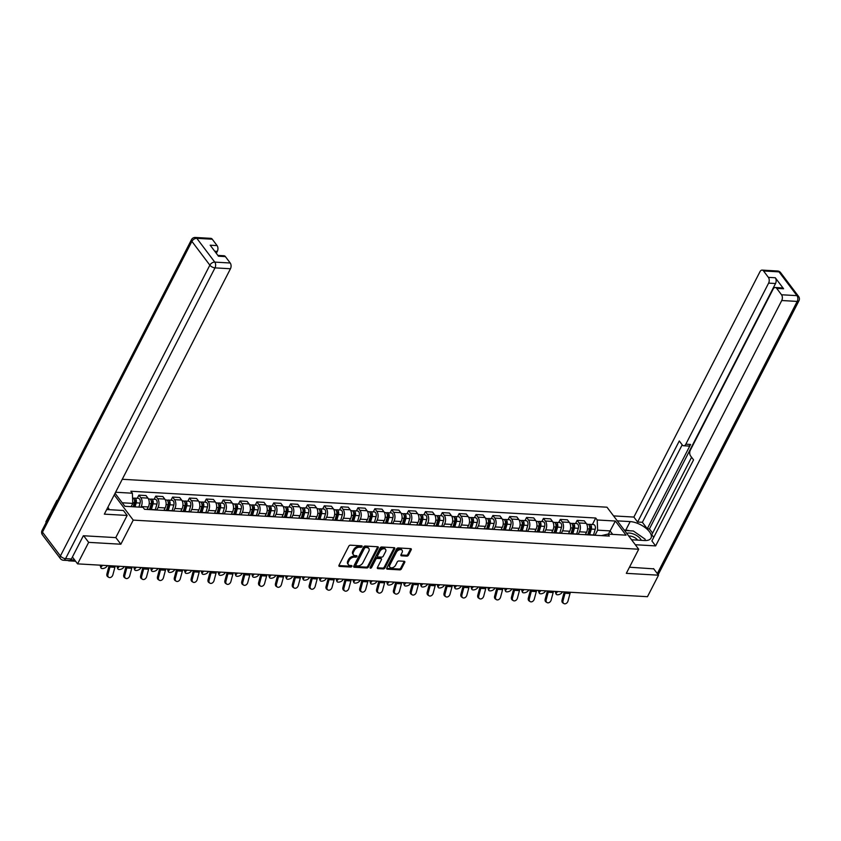 <?xml version="1.0" encoding="UTF-8"?>
<svg xmlns="http://www.w3.org/2000/svg" width="841" height="841" viewBox="0 0 841 841"><rect width="100%" height="100%" fill="white"/><g stroke="black" fill="none" stroke-linecap="round" stroke-linejoin="round"><path stroke-width="1.26" d="M362.04 546.618A0.946 0.599 143 0 0 361.672 545.83L350.403 545.178A1.346 0.862 143 0 0 348.805 546.177L338.986 565.278A1.346 0.862 143 0 0 339.501 566.403L350.771 567.055A0.946 0.599 143 0 0 351.538 565.562L350.077 565.478A4.31 2.754 143 0 1 348.384 564.679A4.31 2.754 143 0 1 348.426 561.893L349.246 560.295A4.31 2.754 143 0 1 354.387 557.099L355.838 557.184A0.946 0.599 143 0 0 356.605 555.701L355.144 555.617A4.31 2.754 143 0 1 353.451 554.818A4.31 2.754 143 0 1 353.493 552.022L354.313 550.435A4.31 2.754 143 0 1 359.454 547.228L360.915 547.312A0.946 0.599 143 0 0 362.04 546.618M406.855 556.132A1.346 0.862 143 0 0 408.463 555.134L411.217 549.772A1.346 0.862 143 0 0 410.702 548.658L398.182 547.933A1.346 0.862 143 0 0 396.584 548.931L386.765 568.032A1.346 0.862 143 0 0 387.28 569.157L399.801 569.872A1.346 0.862 143 0 0 401.399 568.873L404.731 562.408A1.346 0.862 143 0 0 404.216 561.283L398.855 560.968A1.346 0.862 143 0 0 397.246 561.977L395.606 565.184A3.595 2.302 143 0 1 392.726 567.633A3.595 2.302 143 0 1 389.888 567.191A3.595 2.302 143 0 1 389.93 564.858L396.384 552.285A3.595 2.302 143 0 1 399.265 549.835A3.595 2.302 143 0 1 402.103 550.277A3.595 2.302 143 0 1 402.061 552.611L400.989 554.703A1.346 0.862 143 0 0 401.504 555.827L406.855 556.132L406.224 555.291A1.346 0.862 143 0 0 407.832 554.293L410.587 548.942A1.346 0.862 143 0 0 410.692 548.658M83.669 535.77L88.652 542.361L120.852 544.222L133.235 520.116L638.708 549.236L626.324 573.341L658.524 575.191L647.465 596.7L77.593 563.869L72.421 557.015M88.652 542.361L77.593 563.869M378.229 547.88A1.346 0.862 143 0 0 377.714 546.755L365.204 546.03A1.346 0.862 143 0 0 363.596 547.039L353.777 566.13A1.346 0.862 143 0 0 354.292 567.255L366.813 567.98A1.346 0.862 143 0 0 368.421 566.971L378.229 547.88L377.598 547.039A1.346 0.862 143 0 0 377.704 546.755M381.698 546.986L394.208 547.701A1.346 0.862 143 0 1 394.723 548.826L384.905 567.927A1.346 0.862 143 0 1 383.307 568.926L377.945 568.621A1.346 0.862 143 0 1 377.43 567.496L381.415 559.749A1.346 0.862 143 0 0 380.899 558.624L377.346 558.424A1.346 0.862 143 0 0 375.738 559.423L371.596 567.486A0.946 0.599 143 0 1 370.114 567.402L380.09 547.985A1.346 0.862 143 0 1 381.698 546.986M57.514 500.374L56.925 500.342L45.866 521.851L46.234 522.324M638.708 549.236L606.992 507.207L122.26 479.286M658.524 575.191L653.541 568.59M68.089 560.505A2.744 1.682 -86.7 0 0 68.836 560.842A2.744 1.682 -86.7 0 0 69.677 560.537M147.417 509.478A6.308 3.869 93.3 0 1 148.384 509.331A6.308 3.869 93.3 0 1 149.33 509.583M147.017 509.446L148.3 506.955A6.308 3.869 -86.7 0 0 147.942 498.124L140.804 497.714A6.308 3.869 93.3 0 1 141.172 506.545L140.836 507.207M140.804 497.714L138.87 495.149L137.262 498.271M156.468 509.993A6.308 3.869 -86.7 0 0 155.522 509.741L148.384 509.331M147.942 498.124L146.008 495.559L138.87 495.149M164.268 510.445A6.308 3.869 93.3 0 1 165.246 510.298A6.308 3.869 93.3 0 1 166.192 510.55M154.124 499.249L155.732 496.116L157.666 498.681A6.308 3.869 93.3 0 1 158.024 507.522L156.752 510.014M173.32 510.971A6.308 3.869 -86.7 0 0 172.373 510.718L165.246 510.298M163.879 510.424L165.162 507.932A6.308 3.869 -86.7 0 0 164.794 499.091L162.86 496.526L155.732 496.116M181.13 511.412A6.308 3.869 93.3 0 1 182.098 511.275A6.308 3.869 93.3 0 1 183.044 511.528M170.975 500.216L172.584 497.094L174.518 499.649A6.308 3.869 93.3 0 1 174.886 508.49L173.603 510.981M190.182 511.938A6.308 3.869 -86.7 0 0 189.225 511.685L182.098 511.275M180.731 511.391L182.013 508.9A6.308 3.869 -86.7 0 0 181.656 500.059L179.722 497.504L172.584 497.094M197.982 512.39A6.308 3.869 93.3 0 1 198.96 512.243A6.308 3.869 93.3 0 1 199.906 512.495M187.837 501.183L189.446 498.061L191.38 500.626A6.308 3.869 93.3 0 1 191.737 509.467L190.455 511.948M207.033 512.905A6.308 3.869 -86.7 0 0 206.087 512.653L198.96 512.243M197.593 512.369L198.875 509.877A6.308 3.869 -86.7 0 0 198.508 501.036L196.573 498.471L189.446 498.061M214.844 513.357A6.308 3.869 93.3 0 1 215.811 513.22A6.308 3.869 93.3 0 1 216.757 513.473M204.689 502.161L206.297 499.028L208.232 501.593A6.308 3.869 93.3 0 1 208.6 510.434L207.317 512.926M223.885 513.883A6.308 3.869 -86.7 0 0 222.939 513.63L215.811 513.22M214.444 513.336L215.727 510.844A6.308 3.869 -86.7 0 0 215.359 502.003L213.425 499.438L206.297 499.028M231.696 514.324A6.308 3.869 93.3 0 1 232.663 514.187A6.308 3.869 93.3 0 1 233.619 514.44M221.551 503.128L223.149 500.006L225.094 502.561A6.308 3.869 93.3 0 1 225.451 511.402L224.169 513.893M240.747 514.85A6.308 3.869 -86.7 0 0 239.801 514.597L232.663 514.187M231.307 514.303L232.579 511.812A6.308 3.869 -86.7 0 0 232.221 502.981L230.287 500.416L223.149 500.006M248.558 515.302A6.308 3.869 93.3 0 1 249.525 515.155A6.308 3.869 93.3 0 1 250.471 515.407M238.402 504.106L240.011 500.973L241.945 503.538A6.308 3.869 93.3 0 1 242.313 512.379L241.031 514.871M257.598 515.817A6.308 3.869 -86.7 0 0 256.652 515.565L249.525 515.155M248.158 515.281L249.441 512.789A6.308 3.869 -86.7 0 0 249.073 503.948L247.138 501.383L240.011 500.973M265.409 516.269A6.308 3.869 93.3 0 1 266.376 516.132A6.308 3.869 93.3 0 1 267.322 516.385M255.254 505.073L256.862 501.94L258.797 504.505A6.308 3.869 93.3 0 1 259.165 513.346L257.882 515.838M274.46 516.795A6.308 3.869 -86.7 0 0 273.514 516.542L266.376 516.132M265.02 516.248L266.292 513.756A6.308 3.869 -86.7 0 0 265.935 504.915L264 502.35L256.862 501.94M282.271 517.247A6.308 3.869 93.3 0 1 283.238 517.099A6.308 3.869 93.3 0 1 284.184 517.352M272.116 506.04L273.724 502.918L275.659 505.483A6.308 3.869 93.3 0 1 276.016 514.314L274.744 516.805M291.312 517.762A6.308 3.869 -86.7 0 0 290.366 517.509L283.238 517.099M281.872 517.215L283.154 514.724A6.308 3.869 -86.7 0 0 282.786 505.893L280.852 503.328L273.724 502.918M299.123 518.214A6.308 3.869 93.3 0 1 300.09 518.067A6.308 3.869 93.3 0 1 301.036 518.319M288.968 507.018L290.576 503.885L292.51 506.45A6.308 3.869 93.3 0 1 292.878 515.291L291.596 517.783M308.174 518.729A6.308 3.869 -86.7 0 0 307.228 518.476L300.09 518.067M298.734 518.193L300.006 515.701A6.308 3.869 -86.7 0 0 299.648 506.86L297.714 504.295L290.576 503.885M315.974 519.181A6.308 3.869 93.3 0 1 316.952 519.044A6.308 3.869 93.3 0 1 317.898 519.296M305.83 507.985L307.438 504.852L309.372 507.417A6.308 3.869 93.3 0 1 309.73 516.258L308.458 518.75M325.025 519.706A6.308 3.869 -86.7 0 0 324.079 519.454L316.952 519.044M315.585 519.16L316.868 516.668A6.308 3.869 -86.7 0 0 316.5 507.827L314.566 505.273L307.438 504.852M332.836 520.159A6.308 3.869 93.3 0 1 333.803 520.011A6.308 3.869 93.3 0 1 334.75 520.264M322.681 508.952L324.29 505.83L326.224 508.395A6.308 3.869 93.3 0 1 326.592 517.226L325.309 519.717M341.888 520.674A6.308 3.869 -86.7 0 0 340.941 520.421L333.803 520.011M332.437 520.127L333.719 517.646A6.308 3.869 -86.7 0 0 333.362 508.805L331.428 506.24L324.29 505.83M349.688 521.126A6.308 3.869 93.3 0 1 350.665 520.989A6.308 3.869 93.3 0 1 351.612 521.241M339.543 509.93L341.152 506.797L343.086 509.362A6.308 3.869 93.3 0 1 343.443 518.203L342.171 520.695M358.739 521.651A6.308 3.869 -86.7 0 0 357.793 521.399L350.665 520.989M349.299 521.105L350.581 518.613A6.308 3.869 -86.7 0 0 350.213 509.772L348.279 507.207L341.152 506.797M366.55 522.093A6.308 3.869 93.3 0 1 367.517 521.956A6.308 3.869 93.3 0 1 368.463 522.208M356.395 510.897L358.003 507.775L359.937 510.329A6.308 3.869 93.3 0 1 360.305 519.17L359.023 521.662M375.601 522.618A6.308 3.869 -86.7 0 0 374.644 522.366L367.517 521.956M366.15 522.072L367.433 519.58A6.308 3.869 -86.7 0 0 367.075 510.75L365.131 508.185L358.003 507.775M383.401 523.07A6.308 3.869 93.3 0 1 384.379 522.923A6.308 3.869 93.3 0 1 385.325 523.176M373.257 511.875L374.865 508.742L376.8 511.307A6.308 3.869 93.3 0 1 377.157 520.148L375.874 522.639M392.453 523.586A6.308 3.869 -86.7 0 0 391.507 523.333L384.379 522.923M383.012 523.049L384.295 520.558A6.308 3.869 -86.7 0 0 383.927 511.717L381.993 509.152L374.865 508.742M400.263 524.038A6.308 3.869 93.3 0 1 401.231 523.901A6.308 3.869 93.3 0 1 402.177 524.153M390.108 512.842L391.717 509.709L393.651 512.274A6.308 3.869 93.3 0 1 394.019 521.115L392.736 523.607M409.304 524.563A6.308 3.869 -86.7 0 0 408.358 524.311L401.231 523.901M399.864 524.017L401.146 521.525A6.308 3.869 -86.7 0 0 400.779 512.684L398.844 510.119L391.717 509.709M417.115 525.005A6.308 3.869 93.3 0 1 418.082 524.868A6.308 3.869 93.3 0 1 419.039 525.12M406.97 513.809L408.568 510.687L410.513 513.252A6.308 3.869 93.3 0 1 410.871 522.082L409.588 524.574M426.166 525.53A6.308 3.869 -86.7 0 0 425.22 525.278L418.082 524.868M416.726 524.984L417.998 522.492A6.308 3.869 -86.7 0 0 417.641 513.662L415.706 511.097L408.568 510.687M433.977 525.982A6.308 3.869 93.3 0 1 434.944 525.835A6.308 3.869 93.3 0 1 435.89 526.088M423.822 514.787L425.43 511.654L427.365 514.219A6.308 3.869 93.3 0 1 427.733 523.06L426.45 525.551M443.018 526.498A6.308 3.869 -86.7 0 0 442.072 526.245L434.944 525.835M433.578 525.961L434.86 523.47A6.308 3.869 -86.7 0 0 434.492 514.629L432.558 512.064L425.43 511.654M450.829 526.95A6.308 3.869 93.3 0 1 451.796 526.813A6.308 3.869 93.3 0 1 452.742 527.065M440.673 515.754L442.282 512.621L444.216 515.186A6.308 3.869 93.3 0 1 444.584 524.027L443.302 526.519M459.88 527.475A6.308 3.869 -86.7 0 0 458.934 527.223L451.796 526.813M450.44 526.929L451.712 524.437A6.308 3.869 -86.7 0 0 451.354 515.596L449.42 513.042L442.282 512.621M467.68 527.927A6.308 3.869 93.3 0 1 468.658 527.78A6.308 3.869 93.3 0 1 469.604 528.032M457.536 516.721L459.144 513.599L461.078 516.164A6.308 3.869 93.3 0 1 461.436 524.994L460.164 527.486M476.731 528.442A6.308 3.869 -86.7 0 0 475.785 528.19L468.658 527.78M467.291 527.896L468.574 525.415A6.308 3.869 -86.7 0 0 468.206 516.574L466.271 514.009L459.144 513.599M484.542 528.894A6.308 3.869 93.3 0 1 485.509 528.758A6.308 3.869 93.3 0 1 486.455 529M474.387 517.699L475.995 514.566L477.93 517.131A6.308 3.869 93.3 0 1 478.298 525.972L477.015 528.463M493.593 529.42A6.308 3.869 -86.7 0 0 492.647 529.168L485.509 528.758M484.153 528.873L485.425 526.382A6.308 3.869 -86.7 0 0 485.068 517.541L483.133 514.976L475.995 514.566M501.394 529.862A6.308 3.869 93.3 0 1 502.371 529.725A6.308 3.869 93.3 0 1 503.317 529.977M491.249 518.666L492.858 515.544L494.792 518.098A6.308 3.869 93.3 0 1 495.149 526.939L493.877 529.431M510.445 530.387A6.308 3.869 -86.7 0 0 509.499 530.135L502.371 529.725M501.005 529.841L502.287 527.349A6.308 3.869 -86.7 0 0 501.919 518.519L499.985 515.954L492.858 515.544M518.256 530.839A6.308 3.869 93.3 0 1 519.223 530.692A6.308 3.869 93.3 0 1 520.169 530.944M508.101 519.643L509.709 516.511L511.643 519.076A6.308 3.869 93.3 0 1 512.011 527.917L510.729 530.398M527.307 531.354A6.308 3.869 -86.7 0 0 526.361 531.102L519.223 530.692M517.856 530.818L519.139 528.327A6.308 3.869 -86.7 0 0 518.781 519.486L516.847 516.921L509.709 516.511M535.107 531.806A6.308 3.869 93.3 0 1 536.085 531.67A6.308 3.869 93.3 0 1 537.031 531.922M524.963 520.611L526.571 517.478L528.505 520.043A6.308 3.869 93.3 0 1 528.863 528.884L527.58 531.375M544.159 532.332A6.308 3.869 -86.7 0 0 543.212 532.08L536.085 531.67M534.718 531.785L536.001 529.294A6.308 3.869 -86.7 0 0 535.633 520.453L533.699 517.888L526.571 517.478M551.969 532.774A6.308 3.869 93.3 0 1 552.936 532.637A6.308 3.869 93.3 0 1 553.883 532.889M541.814 521.578L543.423 518.455L545.357 521.021A6.308 3.869 93.3 0 1 545.725 529.851L544.442 532.342M561.021 533.299A6.308 3.869 -86.7 0 0 560.064 533.047L552.936 532.637M551.57 532.752L552.852 530.261A6.308 3.869 -86.7 0 0 552.495 521.431L550.55 518.865L543.423 518.455M568.821 533.751A6.308 3.869 93.3 0 1 569.788 533.604A6.308 3.869 93.3 0 1 570.745 533.856M558.676 522.555L560.285 519.423L562.219 521.988A6.308 3.869 93.3 0 1 562.576 530.829L561.294 533.32M577.872 534.266A6.308 3.869 -86.7 0 0 576.926 534.014L569.788 533.604M568.432 533.73L569.714 531.239A6.308 3.869 -86.7 0 0 569.346 522.398L567.412 519.833L560.285 519.423M585.683 534.718A6.308 3.869 93.3 0 1 586.65 534.582A6.308 3.869 93.3 0 1 587.596 534.834M575.528 523.523L577.136 520.39L579.071 522.955A6.308 3.869 93.3 0 1 579.438 531.796L578.156 534.287M594.724 535.244A6.308 3.869 -86.7 0 0 593.778 534.992L586.65 534.582M585.283 534.697L586.566 532.206A6.308 3.869 -86.7 0 0 586.198 523.365L584.264 520.81L577.136 520.39M131.112 506.639L132.783 503.391L122.229 502.781M612.69 534.392L610.051 530.892L597.625 530.177L597.205 519.99L615.36 521.031L626.019 535.16L607.864 534.109L609.357 536.085L144.515 509.31L143.023 507.333L124.867 506.282L115.059 493.299M115.606 492.248L132.363 493.215L132.783 503.391M597.205 519.99L595.712 518.014L130.87 491.239L132.363 493.215M133.235 520.116L114.229 494.929M120.852 544.222L115.806 537.536M608.379 534.14L615.36 521.031M601.431 535.633L607.864 534.109M597.625 530.177L595.008 535.254M592.39 524.49L595.712 518.014M361.378 545.809A0.946 0.599 143 0 1 360.274 546.471L358.823 546.387A4.31 2.754 143 0 0 353.683 549.593L354.313 550.435M353.451 554.818L352.821 553.977A4.31 2.754 143 0 1 352.863 551.181L353.683 549.593M348.384 564.679L347.754 563.838A4.31 2.754 143 0 1 347.796 561.052L348.605 559.454A4.31 2.754 143 0 1 353.746 556.258L355.207 556.343A0.946 0.599 143 0 0 356.311 555.68M339.501 566.403L338.881 565.572L350.14 566.214A0.946 0.599 143 0 0 351.244 565.551M354.292 567.255L353.672 566.424L366.182 567.139A1.346 0.862 143 0 0 367.78 566.14L377.598 547.039M365.604 547.586A0.946 0.599 143 0 0 364.479 548.29L355.869 565.047A0.946 0.599 143 0 0 356.227 565.835L357.761 565.93A4.31 2.754 143 0 0 362.902 562.724L368.789 551.265A4.31 2.754 143 0 0 368.831 548.479A4.31 2.754 143 0 0 367.139 547.68L364.973 546.745A0.946 0.599 143 0 0 363.848 547.449L364.479 548.29M355.859 565.657L355.217 564.816A0.946 0.599 143 0 1 355.228 564.206L363.848 547.449M368.831 548.479L368.2 547.638A4.31 2.754 143 0 0 366.508 546.839L367.139 547.68M364.973 546.745L366.508 546.839M377.945 568.621L377.325 567.791L382.666 568.085A1.346 0.862 143 0 0 384.274 567.086L394.093 547.985A1.346 0.862 143 0 0 394.198 547.701M381.425 558.876L380.794 558.035A1.346 0.862 143 0 0 380.258 557.783L376.705 557.583A1.346 0.862 143 0 0 375.107 558.582L370.965 566.645L371.596 567.486M370.156 567.307A0.946 0.599 143 0 0 370.965 566.645M385.546 551.717A3.595 2.302 143 0 0 385.577 549.383A3.595 2.302 143 0 0 382.75 548.931A3.595 2.302 143 0 0 379.869 551.381L377.588 555.817A1.346 0.862 143 0 0 378.103 556.942L381.656 557.141A1.346 0.862 143 0 0 383.265 556.143L385.546 551.717M385.577 549.383L384.947 548.542A3.595 2.302 143 0 0 382.108 548.09A3.595 2.302 143 0 0 379.238 550.55L379.869 551.381M377.577 556.689L376.947 555.848A1.346 0.862 143 0 1 376.957 554.976L379.238 550.55M401.504 555.827L400.873 554.997L406.224 555.291M402.103 550.277L401.462 549.436A3.595 2.302 143 0 0 398.634 548.994A3.595 2.302 143 0 0 395.754 551.444L396.384 552.285M389.888 567.191L389.257 566.35A3.595 2.302 143 0 1 389.288 564.017L395.754 551.444M387.28 569.157L386.66 568.327L399.16 569.031A1.346 0.862 143 0 0 400.768 568.032L404.09 561.567A1.346 0.862 143 0 0 404.206 561.283M100.888 565.215L101.435 566.603A3.154 1.493 158.6 0 0 100.983 567.896L100.415 566.435A3.154 1.493 -21.4 0 1 100.804 565.215M100.983 567.896A3.154 1.493 158.6 0 0 103.317 568.474A3.154 1.493 158.6 0 0 106.408 566.897L107.595 565.604M133.856 506.808L135.212 502.172A1.64 1.009 -86.7 0 0 134.402 499.89M135.023 506.871L136.2 502.855A3.427 2.103 -86.7 0 0 134.497 498.114A3.427 2.103 -86.7 0 0 133.561 498.408M138.912 507.091L140.09 503.076A3.427 2.103 -86.7 0 0 138.387 498.345L134.497 498.114M133.183 506.766L134.36 502.75A3.427 2.103 -86.7 0 0 132.657 498.009L132.563 498.009M101.435 566.603L102.623 565.32M107.921 574.498A3.154 2.365 122 0 0 108.741 577.315A3.154 2.365 122 0 0 112.894 574.792L114.891 567.307L109.919 567.013L107.921 574.498L106.923 573.877L108.92 566.392A10.281 6.308 93.3 0 1 109.12 565.688M108.741 577.315L107.743 576.695A3.154 2.365 -58 0 1 106.923 573.877M115.301 566.046A8.494 5.214 -86.7 0 0 114.891 567.307M110.329 565.762A8.494 5.214 -86.7 0 0 109.919 567.013M117.74 566.182L118.287 567.58A3.154 1.493 158.6 0 0 117.845 568.873L117.267 567.412A3.154 1.493 -21.4 0 1 117.656 566.182M117.845 568.873A3.154 1.493 158.6 0 0 120.179 569.441A3.154 1.493 158.6 0 0 123.259 567.864L124.447 566.571M150.224 509.436L152.063 503.139A1.64 1.009 -86.7 0 0 151.254 500.868M151.391 509.509L153.051 503.822A3.427 2.103 -86.7 0 0 151.359 499.091A3.427 2.103 -86.7 0 0 150.413 499.375M155.28 509.73L156.941 504.043A3.427 2.103 -86.7 0 0 155.249 499.312L151.359 499.091M149.561 509.394L151.212 503.717A3.427 2.103 -86.7 0 0 149.519 498.986L148.436 498.923M118.287 567.58L119.475 566.287M134.602 567.16L135.149 568.548A3.154 1.493 158.6 0 0 134.697 569.841L134.118 568.379A3.154 1.493 -21.4 0 1 134.518 567.149M134.697 569.841A3.154 1.493 158.6 0 0 137.03 570.408A3.154 1.493 158.6 0 0 140.121 568.831L141.309 567.549M167.086 510.413L168.925 504.106A1.64 1.009 -86.7 0 0 168.116 501.835M168.253 510.476L169.914 504.8A3.427 2.103 -86.7 0 0 168.211 500.059A3.427 2.103 -86.7 0 0 167.275 500.353M172.142 510.697L173.803 505.02A3.427 2.103 -86.7 0 0 172.1 500.279L168.211 500.059M166.413 510.371L168.074 504.684A3.427 2.103 -86.7 0 0 166.371 499.953L165.288 499.89M135.149 568.548L136.337 567.255M106.744 509.488A15.422 7.127 27.2 0 0 108.058 509.614L123.406 510.498L127.149 515.449L104.347 514.145L230.455 268.763L215.002 267.869L65.566 558.655L71.401 558.992L83.343 535.749L115.764 537.609L127.149 515.449M216.316 253.341L217.325 251.364L214.707 251.217M212.268 239.212L196.815 238.329A4.11 2.523 -86.7 0 0 195.385 237.456L210.839 238.35A4.11 2.523 93.3 0 1 212.268 239.212L217.083 245.604A4.11 2.523 93.3 0 1 217.325 251.364M217.872 255.401L223.969 255.748A4.11 2.523 93.3 0 1 225.399 256.61L230.224 263.002A4.11 2.523 93.3 0 1 230.455 268.763M217.083 245.604L210.176 245.204L218.481 256.211L225.399 256.61M71.401 558.992A4.11 2.523 93.3 0 1 69.256 560.569L63.422 560.232A4.11 2.523 -86.7 0 0 65.566 558.655A4.11 1.903 -152.8 0 1 60.426 555.943L209.861 265.167L191.906 241.378L42.471 532.153L60.426 555.943A4.11 2.628 -37 0 0 60.384 558.603A4.11 4.11 0 0 0 63.422 560.232M617.294 520.863L630.161 521.599A15.422 7.127 27.2 0 1 645.678 527.99A15.422 7.127 27.2 0 1 651.018 538.103A15.422 7.127 27.2 0 1 644.437 540.511L631.57 539.764M635.312 544.726L655.633 545.904L651.891 540.942L693.562 459.869L690.577 455.917A4.11 2.523 -86.7 0 1 690.345 450.156L773.121 289.094A4.11 2.523 -86.7 0 1 775.255 287.506L782.172 287.906A4.11 2.523 93.3 0 1 783.602 288.768L775.286 277.761A4.11 2.523 93.3 0 1 775.528 283.522L649.42 528.905L652.605 533.11M691.586 457.252L651.764 534.739L653.741 537.357M649.42 528.905L647.255 528.779L642.377 522.303L637.615 522.03L633.872 517.068L759.98 271.696A4.11 2.523 -86.7 0 1 762.125 270.108A4.11 2.523 -86.7 0 1 763.554 270.97L768.369 277.362L775.286 277.761M613.552 515.901L633.872 517.068M655.633 545.904L781.741 300.521A4.11 2.523 -86.7 0 0 781.51 294.76L776.685 288.368A4.11 2.523 -86.7 0 0 775.255 287.506M775.528 283.522L768.611 283.123L685.836 444.185A4.11 2.523 -86.7 0 1 683.691 445.772A4.11 2.523 -86.7 0 1 682.261 444.91L679.286 440.957L637.615 522.03M768.611 283.123A4.11 2.523 -86.7 0 0 768.369 277.362M653.741 568.852L629.467 567.212M685.836 444.185L690.587 444.458L647.255 528.779M690.587 444.458A4.11 2.523 93.3 0 1 688.453 446.045L683.691 445.772M682.198 444.815L642.377 522.303M624.232 530.051L625.778 530.135L630.161 521.599M641.084 536.369A15.422 7.127 27.2 0 0 638.582 534.624M629.741 530.787A15.422 7.127 27.2 0 0 625.778 530.135M107.732 507.565L108.762 508.29L108.773 509.657M641.326 540.332A8.904 4.121 27.2 0 0 640.495 538.923A8.904 4.121 27.2 0 0 626.755 533.394M637.657 540.122A6.097 2.817 27.2 0 0 637.615 540.069A6.097 2.817 27.2 0 0 628.805 536.116M624.558 530.482L633.368 530.997L645.131 539.186L645.152 540.532M124.783 575.475A3.154 2.365 122 0 0 125.593 578.293A3.154 2.365 122 0 0 129.756 575.759L131.743 568.274L126.781 567.99L124.783 575.475L123.774 574.845L125.772 567.36A10.281 6.308 93.3 0 1 125.982 566.666M125.593 578.293L124.594 577.662A3.154 2.365 -58 0 1 123.774 574.845M132.153 567.013A8.494 5.214 -86.7 0 0 131.743 568.274M127.191 566.729A8.494 5.214 -86.7 0 0 126.781 567.99M141.635 576.442A3.154 2.365 122 0 0 142.455 579.26A3.154 2.365 122 0 0 146.607 576.726L148.605 569.241L143.632 568.958L141.635 576.442L140.636 575.822L142.634 568.337A10.281 6.308 93.3 0 1 142.833 567.633M142.455 579.26L141.446 578.64A3.154 2.365 -58 0 1 140.636 575.822M149.015 567.99A8.494 5.214 -86.7 0 0 148.605 569.241M144.042 567.707A8.494 5.214 -86.7 0 0 143.632 568.958M151.454 568.127L152 569.525A3.154 1.493 158.6 0 0 151.548 570.818L150.981 569.357A3.154 1.493 -21.4 0 1 151.369 568.127M151.548 570.818A3.154 1.493 158.6 0 0 153.892 571.386A3.154 1.493 158.6 0 0 156.973 569.809L158.161 568.516M183.937 511.381L185.777 505.084A1.64 1.009 -86.7 0 0 184.967 502.813M185.104 511.444L186.765 505.767A3.427 2.103 -86.7 0 0 185.062 501.026A3.427 2.103 -86.7 0 0 184.126 501.32M188.994 511.675L190.655 505.988A3.427 2.103 -86.7 0 0 188.952 501.257L185.062 501.026M183.275 511.339L184.925 505.662A3.427 2.103 -86.7 0 0 183.233 500.921L182.15 500.858M152 569.525L153.188 568.232M168.316 569.105L168.862 570.492A3.154 1.493 158.6 0 0 168.41 571.785L167.832 570.324A3.154 1.493 -21.4 0 1 168.232 569.094M168.41 571.785A3.154 1.493 158.6 0 0 170.744 572.353A3.154 1.493 158.6 0 0 173.824 570.776L175.012 569.483M200.799 512.348L202.639 506.051A1.64 1.009 -86.7 0 0 201.829 503.78M201.966 512.421L203.617 506.734A3.427 2.103 -86.7 0 0 201.924 502.003A3.427 2.103 -86.7 0 0 200.988 502.287M205.856 512.642L207.506 506.965A3.427 2.103 -86.7 0 0 205.814 502.224L201.924 502.003M200.126 512.316L201.787 506.629A3.427 2.103 -86.7 0 0 200.084 501.898L199.002 501.835M168.862 570.492L170.05 569.199M185.167 570.072L185.714 571.46A3.154 1.493 158.6 0 0 185.262 572.753L184.694 571.291A3.154 1.493 -21.4 0 1 185.083 570.061M185.262 572.753A3.154 1.493 158.6 0 0 187.606 573.331A3.154 1.493 158.6 0 0 190.686 571.743L191.874 570.461M217.651 513.325L219.49 507.028A1.64 1.009 -86.7 0 0 218.681 504.747M218.818 513.388L220.479 507.712A3.427 2.103 -86.7 0 0 218.776 502.971A3.427 2.103 -86.7 0 0 217.84 503.265M222.707 513.609L224.368 507.932A3.427 2.103 -86.7 0 0 222.665 503.191L218.776 502.971M216.978 513.283L218.639 507.607A3.427 2.103 -86.7 0 0 216.946 502.865L215.853 502.802M185.714 571.46L186.902 570.166M158.497 577.42A3.154 2.365 122 0 0 159.306 580.237A3.154 2.365 122 0 0 163.459 577.704L165.456 570.219L160.484 569.935L158.497 577.42L157.488 576.789L159.485 569.304A10.281 6.308 93.3 0 1 159.695 568.6M159.306 580.237L158.308 579.607A3.154 2.365 -58 0 1 157.488 576.789M165.866 568.958A8.494 5.214 -86.7 0 0 165.456 570.219M160.894 568.674A8.494 5.214 -86.7 0 0 160.484 569.935M175.349 578.387A3.154 2.365 122 0 0 176.168 581.205A3.154 2.365 122 0 0 180.321 578.671L182.318 571.186L177.346 570.902L175.349 578.387L174.35 577.756L176.347 570.272A10.281 6.308 93.3 0 1 176.547 569.578M176.168 581.205L175.159 580.574A3.154 2.365 -58 0 1 174.35 577.756M182.728 569.925A8.494 5.214 -86.7 0 0 182.318 571.186M177.756 569.641A8.494 5.214 -86.7 0 0 177.346 570.902M192.211 579.354A3.154 2.365 122 0 0 193.02 582.172A3.154 2.365 122 0 0 197.172 579.649L199.17 572.164L194.197 571.869L192.211 579.354L191.201 578.734L193.199 571.249A10.281 6.308 93.3 0 1 193.409 570.545M193.02 582.172L192.021 581.552A3.154 2.365 -58 0 1 191.201 578.734M199.58 570.902A8.494 5.214 -86.7 0 0 199.17 572.164M194.607 570.618A8.494 5.214 -86.7 0 0 194.197 571.869M202.029 571.039L202.576 572.437A3.154 1.493 158.6 0 0 202.124 573.73L201.546 572.269A3.154 1.493 -21.4 0 1 201.945 571.039M202.124 573.73A3.154 1.493 158.6 0 0 204.458 574.298A3.154 1.493 158.6 0 0 207.538 572.721L208.726 571.428M234.513 514.293L236.353 507.996A1.64 1.009 -86.7 0 0 235.533 505.725M235.68 514.356L237.33 508.679A3.427 2.103 -86.7 0 0 235.638 503.938A3.427 2.103 -86.7 0 0 234.702 504.232M239.569 514.587L241.22 508.9A3.427 2.103 -86.7 0 0 239.527 504.169L235.638 503.938M233.84 514.25L235.501 508.574A3.427 2.103 -86.7 0 0 233.798 503.833L232.715 503.77M202.576 572.437L203.764 571.144M209.062 580.332A3.154 2.365 122 0 0 209.882 583.149A3.154 2.365 122 0 0 214.035 580.616L216.032 573.131L211.059 572.847L209.062 580.332L208.063 579.701L210.05 572.216A10.281 6.308 93.3 0 1 210.261 571.512M209.882 583.149L208.873 582.519A3.154 2.365 -58 0 1 208.063 579.701M216.442 571.869A8.494 5.214 -86.7 0 0 216.032 573.131M211.469 571.586A8.494 5.214 -86.7 0 0 211.059 572.847M218.881 572.017L219.427 573.404A3.154 1.493 158.6 0 0 218.975 574.697L218.408 573.236A3.154 1.493 -21.4 0 1 218.797 572.006M218.975 574.697A3.154 1.493 158.6 0 0 221.32 575.265A3.154 1.493 158.6 0 0 224.4 573.688L225.588 572.395M251.364 515.26L253.204 508.963A1.64 1.009 -86.7 0 0 252.395 506.692M252.531 515.333L254.192 509.646A3.427 2.103 -86.7 0 0 252.489 504.915A3.427 2.103 -86.7 0 0 251.554 505.21M256.421 515.554L258.082 509.877A3.427 2.103 -86.7 0 0 256.379 505.136L252.489 504.915M250.692 515.228L252.353 509.541A3.427 2.103 -86.7 0 0 250.65 504.81L249.567 504.747M219.427 573.404L220.615 572.111M225.914 581.299A3.154 2.365 122 0 0 226.734 584.117A3.154 2.365 122 0 0 230.886 581.583L232.883 574.098L227.911 573.814L225.914 581.299L224.915 580.679L226.912 573.194A10.281 6.308 93.3 0 1 227.112 572.49M226.734 584.117L225.735 583.496A3.154 2.365 -58 0 1 224.915 580.679M233.293 572.847A8.494 5.214 -86.7 0 0 232.883 574.098M228.321 572.553A8.494 5.214 -86.7 0 0 227.911 573.814M235.743 572.984L236.279 574.371A3.154 1.493 158.6 0 0 235.837 575.665L235.259 574.203A3.154 1.493 -21.4 0 1 235.659 572.984M235.837 575.665A3.154 1.493 158.6 0 0 238.171 576.243A3.154 1.493 158.6 0 0 241.251 574.666L242.439 573.373M268.226 516.237L270.056 509.94A1.64 1.009 -86.7 0 0 269.246 507.659M269.393 516.3L271.044 510.624A3.427 2.103 -86.7 0 0 269.351 505.883A3.427 2.103 -86.7 0 0 268.405 506.177M273.283 516.521L274.933 510.844A3.427 2.103 -86.7 0 0 273.241 506.103L269.351 505.883M267.554 516.195L269.215 510.519A3.427 2.103 -86.7 0 0 267.512 505.777L266.429 505.714M236.279 574.371L237.467 573.089M242.776 582.266A3.154 2.365 122 0 0 243.596 585.084A3.154 2.365 122 0 0 247.748 582.561L249.735 575.076L244.773 574.781L242.776 582.266L241.777 581.646L243.764 574.161A10.281 6.308 93.3 0 1 243.974 573.457M243.596 585.084L242.586 584.463A3.154 2.365 -58 0 1 241.777 581.646M250.155 573.814A8.494 5.214 -86.7 0 0 249.735 575.076M245.183 573.53A8.494 5.214 -86.7 0 0 244.773 574.781M252.594 573.951L253.141 575.349A3.154 1.493 158.6 0 0 252.689 576.642L252.121 575.181A3.154 1.493 -21.4 0 1 252.51 573.951M252.689 576.642A3.154 1.493 158.6 0 0 255.023 577.21A3.154 1.493 158.6 0 0 258.113 575.633L259.301 574.34M285.078 517.204L286.918 510.908A1.64 1.009 -86.7 0 0 286.108 508.637M286.245 517.278L287.906 511.591A3.427 2.103 -86.7 0 0 286.203 506.86A3.427 2.103 -86.7 0 0 285.267 507.144M290.134 517.499L291.795 511.812A3.427 2.103 -86.7 0 0 290.092 507.081L286.203 506.86M284.405 517.162L286.066 511.486A3.427 2.103 -86.7 0 0 284.363 506.745L283.28 506.692M253.141 575.349L254.329 574.056M259.627 583.244A3.154 2.365 122 0 0 260.447 586.061A3.154 2.365 122 0 0 264.6 583.528L266.597 576.043L261.625 575.759L259.627 583.244L258.629 582.613L260.626 575.128A10.281 6.308 93.3 0 1 260.826 574.435M260.447 586.061L259.449 585.431A3.154 2.365 -58 0 1 258.629 582.613M267.007 574.781A8.494 5.214 -86.7 0 0 266.597 576.043M262.035 574.498A8.494 5.214 -86.7 0 0 261.625 575.759M269.446 574.929L269.993 576.316A3.154 1.493 158.6 0 0 269.551 577.609L268.973 576.148A3.154 1.493 -21.4 0 1 269.362 574.918M269.551 577.609A3.154 1.493 158.6 0 0 271.885 578.177A3.154 1.493 158.6 0 0 274.965 576.6L276.153 575.307M301.94 518.182L303.769 511.875A1.64 1.009 -86.7 0 0 302.96 509.604M303.096 518.245L304.757 512.568A3.427 2.103 -86.7 0 0 303.065 507.827A3.427 2.103 -86.7 0 0 302.119 508.122M306.986 518.466L308.647 512.789A3.427 2.103 -86.7 0 0 306.954 508.048L303.065 507.827M301.267 518.14L302.918 512.453A3.427 2.103 -86.7 0 0 301.225 507.722L300.142 507.659M269.993 576.316L271.18 575.023M276.489 584.211A3.154 2.365 122 0 0 277.299 587.029A3.154 2.365 122 0 0 281.462 584.495L283.449 577.01L278.487 576.726L276.489 584.211L275.48 583.591L277.477 576.106A10.281 6.308 93.3 0 1 277.688 575.402M277.299 587.029L276.3 586.408A3.154 2.365 -58 0 1 275.48 583.591M283.859 575.759A8.494 5.214 -86.7 0 0 283.449 577.01M278.897 575.465A8.494 5.214 -86.7 0 0 278.487 576.726M286.308 575.896L286.855 577.283A3.154 1.493 158.6 0 0 286.403 578.587L285.835 577.126A3.154 1.493 -21.4 0 1 286.224 575.896M286.403 578.587A3.154 1.493 158.6 0 0 288.736 579.155A3.154 1.493 158.6 0 0 291.827 577.578L293.015 576.285M318.792 519.149L320.631 512.852A1.64 1.009 -86.7 0 0 319.822 510.582M319.958 519.212L321.619 513.536A3.427 2.103 -86.7 0 0 319.916 508.794A3.427 2.103 -86.7 0 0 318.981 509.089M323.848 519.444L325.509 513.756A3.427 2.103 -86.7 0 0 323.806 509.026L319.916 508.794M318.119 519.107L319.78 513.43A3.427 2.103 -86.7 0 0 318.077 508.689L316.994 508.626M286.855 577.283L288.043 576.001M293.341 585.189A3.154 2.365 122 0 0 294.161 588.006A3.154 2.365 122 0 0 298.313 585.473L300.311 577.988L295.338 577.704L293.341 585.189L292.342 584.558L294.339 577.073A10.281 6.308 93.3 0 1 294.539 576.369M294.161 588.006L293.162 587.375A3.154 2.365 -58 0 1 292.342 584.558M300.721 576.726A8.494 5.214 -86.7 0 0 300.311 577.988M295.748 576.442A8.494 5.214 -86.7 0 0 295.338 577.704M303.159 576.863L303.706 578.261A3.154 1.493 158.6 0 0 303.265 579.554L302.686 578.093A3.154 1.493 -21.4 0 1 303.075 576.863M303.265 579.554A3.154 1.493 158.6 0 0 305.598 580.122A3.154 1.493 158.6 0 0 308.679 578.545L309.866 577.252M335.643 520.116L337.483 513.819A1.64 1.009 -86.7 0 0 336.673 511.549M336.81 520.19L338.471 514.503A3.427 2.103 -86.7 0 0 336.768 509.772A3.427 2.103 -86.7 0 0 335.832 510.056M340.7 520.411L342.361 514.734A3.427 2.103 -86.7 0 0 340.668 509.993L336.768 509.772M334.981 520.085L336.631 514.398A3.427 2.103 -86.7 0 0 334.939 509.667L333.856 509.604M303.706 578.261L304.894 576.968M310.203 586.156A3.154 2.365 122 0 0 311.012 588.973A3.154 2.365 122 0 0 315.175 586.44L317.162 578.955L312.19 578.671L310.203 586.156L309.194 585.525L311.191 578.04A10.281 6.308 93.3 0 1 311.401 577.347M311.012 588.973L310.014 588.343A3.154 2.365 -58 0 1 309.194 585.525M317.572 577.693A8.494 5.214 -86.7 0 0 317.162 578.955M312.61 577.41A8.494 5.214 -86.7 0 0 312.19 578.671M320.022 577.841L320.568 579.228A3.154 1.493 158.6 0 0 320.116 580.521L319.538 579.06A3.154 1.493 -21.4 0 1 319.937 577.83M320.116 580.521A3.154 1.493 158.6 0 0 322.45 581.099A3.154 1.493 158.6 0 0 325.541 579.512L326.728 578.23M352.505 521.094L354.345 514.797A1.64 1.009 -86.7 0 0 353.535 512.516M353.672 521.157L355.333 515.48A3.427 2.103 -86.7 0 0 353.63 510.739A3.427 2.103 -86.7 0 0 352.694 511.034M357.562 521.378L359.223 515.701A3.427 2.103 -86.7 0 0 357.52 510.96L353.63 510.739M351.832 521.052L353.493 515.375A3.427 2.103 -86.7 0 0 351.79 510.634L350.708 510.571M320.568 579.228L321.756 577.935M327.054 587.123A3.154 2.365 122 0 0 327.874 589.94A3.154 2.365 122 0 0 332.027 587.417L334.024 579.933L329.052 579.638L327.054 587.123L326.056 586.503L328.053 579.018A10.281 6.308 93.3 0 1 328.253 578.314M327.874 589.94L326.865 589.32A3.154 2.365 -58 0 1 326.056 586.503M334.434 578.671A8.494 5.214 -86.7 0 0 334.024 579.933M329.462 578.387A8.494 5.214 -86.7 0 0 329.052 579.638M336.873 578.808L337.42 580.206A3.154 1.493 158.6 0 0 336.968 581.499L336.4 580.038A3.154 1.493 -21.4 0 1 336.789 578.808M336.968 581.499A3.154 1.493 158.6 0 0 339.312 582.067A3.154 1.493 158.6 0 0 342.392 580.49L343.58 579.197M369.357 522.061L371.196 515.764A1.64 1.009 -86.7 0 0 370.387 513.494M370.524 522.124L372.185 516.448A3.427 2.103 -86.7 0 0 370.482 511.706A3.427 2.103 -86.7 0 0 369.546 512.001M374.413 522.356L376.074 516.668A3.427 2.103 -86.7 0 0 374.371 511.938L370.482 511.706M368.694 522.019L370.345 516.342A3.427 2.103 -86.7 0 0 368.652 511.601L367.57 511.538M337.42 580.206L338.608 578.913M343.916 588.101A3.154 2.365 122 0 0 344.726 590.918A3.154 2.365 122 0 0 348.878 588.385L350.876 580.9L345.903 580.616L343.916 588.101L342.907 587.47L344.905 579.985A10.281 6.308 93.3 0 1 345.115 579.281M344.726 590.918L343.727 590.287A3.154 2.365 -58 0 1 342.907 587.47M351.286 579.638A8.494 5.214 -86.7 0 0 350.876 580.9M346.313 579.354A8.494 5.214 -86.7 0 0 345.903 580.616M353.735 579.785L354.282 581.173A3.154 1.493 158.6 0 0 353.83 582.466L353.252 581.005A3.154 1.493 -21.4 0 1 353.651 579.775M353.83 582.466A3.154 1.493 158.6 0 0 356.163 583.034A3.154 1.493 158.6 0 0 359.244 581.457L360.432 580.164M386.219 523.028L388.058 516.731A1.64 1.009 -86.7 0 0 387.249 514.461M387.386 523.102L389.036 517.415A3.427 2.103 -86.7 0 0 387.344 512.684A3.427 2.103 -86.7 0 0 386.408 512.978M391.275 523.323L392.926 517.646A3.427 2.103 -86.7 0 0 391.233 512.905L387.344 512.684M385.546 522.997L387.207 517.31A3.427 2.103 -86.7 0 0 385.504 512.579L384.421 512.516M354.282 581.173L355.47 579.88M360.768 589.068A3.154 2.365 122 0 0 361.588 591.885A3.154 2.365 122 0 0 365.74 589.352L367.738 581.867L362.765 581.583L360.768 589.068L359.769 588.448L361.767 580.963A10.281 6.308 93.3 0 1 361.966 580.258M361.588 591.885L360.579 591.265A3.154 2.365 -58 0 1 359.769 588.448M368.148 580.616A8.494 5.214 -86.7 0 0 367.738 581.867M363.175 580.322A8.494 5.214 -86.7 0 0 362.765 581.583M370.587 580.753L371.133 582.14A3.154 1.493 158.6 0 0 370.681 583.433L370.114 581.972A3.154 1.493 -21.4 0 1 370.503 580.753M370.681 583.433A3.154 1.493 158.6 0 0 373.026 584.011A3.154 1.493 158.6 0 0 376.106 582.435L377.294 581.142M403.07 524.006L404.91 517.709A1.64 1.009 -86.7 0 0 404.101 515.428M404.237 524.069L405.898 518.392A3.427 2.103 -86.7 0 0 404.195 513.651A3.427 2.103 -86.7 0 0 403.26 513.946M408.127 524.29L409.788 518.613A3.427 2.103 -86.7 0 0 408.085 513.872L404.195 513.651M402.397 523.964L404.058 518.287A3.427 2.103 -86.7 0 0 402.366 513.546L401.273 513.483M371.133 582.14L372.321 580.847M377.63 590.035A3.154 2.365 122 0 0 378.439 592.852A3.154 2.365 122 0 0 382.592 590.329L384.589 582.845L379.617 582.55L377.63 590.035L376.621 589.415L378.618 581.93A10.281 6.308 93.3 0 1 378.828 581.226M378.439 592.852L377.441 592.232A3.154 2.365 -58 0 1 376.621 589.415M384.999 581.583A8.494 5.214 -86.7 0 0 384.589 582.845M380.027 581.299A8.494 5.214 -86.7 0 0 379.617 582.55M387.449 581.72L387.995 583.118A3.154 1.493 158.6 0 0 387.543 584.411L386.965 582.95A3.154 1.493 -21.4 0 1 387.365 581.72M387.543 584.411A3.154 1.493 158.6 0 0 389.877 584.979A3.154 1.493 158.6 0 0 392.957 583.402L394.145 582.109M419.932 524.973L421.772 518.676A1.64 1.009 -86.7 0 0 420.952 516.406M421.099 525.047L422.75 519.36A3.427 2.103 -86.7 0 0 421.057 514.629A3.427 2.103 -86.7 0 0 420.122 514.913M424.989 525.268L426.639 519.58A3.427 2.103 -86.7 0 0 424.947 514.85L421.057 514.629M419.26 524.931L420.921 519.254A3.427 2.103 -86.7 0 0 419.217 514.513L418.135 514.461M387.995 583.118L389.183 581.825M394.482 591.013A3.154 2.365 122 0 0 395.302 593.83A3.154 2.365 122 0 0 399.454 591.297L401.451 583.812L396.479 583.528L394.482 591.013L393.483 590.382L395.47 582.897A10.281 6.308 93.3 0 1 395.68 582.193M395.302 593.83L394.292 593.199A3.154 2.365 -58 0 1 393.483 590.382M401.861 582.55A8.494 5.214 -86.7 0 0 401.451 583.812M396.889 582.266A8.494 5.214 -86.7 0 0 396.479 583.528M404.3 582.697L404.847 584.085A3.154 1.493 158.6 0 0 404.395 585.378L403.827 583.917A3.154 1.493 -21.4 0 1 404.216 582.687M404.395 585.378A3.154 1.493 158.6 0 0 406.739 585.946A3.154 1.493 158.6 0 0 409.819 584.369L411.007 583.076M436.784 525.94L438.624 519.643A1.64 1.009 -86.7 0 0 437.814 517.373M437.951 526.014L439.612 520.327A3.427 2.103 -86.7 0 0 437.909 515.596A3.427 2.103 -86.7 0 0 436.973 515.89M441.84 526.235L443.501 520.558A3.427 2.103 -86.7 0 0 441.798 515.817L437.909 515.596M436.111 525.909L437.772 520.222A3.427 2.103 -86.7 0 0 436.069 515.491L434.986 515.428M404.847 584.085L406.035 582.792M411.333 591.98A3.154 2.365 122 0 0 412.153 594.797A3.154 2.365 122 0 0 416.306 592.264L418.303 584.779L413.33 584.495L411.333 591.98L410.334 591.36L412.332 583.875A10.281 6.308 93.3 0 1 412.532 583.17M412.153 594.797L411.154 594.177A3.154 2.365 -58 0 1 410.334 591.36M418.713 583.528A8.494 5.214 -86.7 0 0 418.303 584.779M413.74 583.233A8.494 5.214 -86.7 0 0 413.33 584.495M421.162 583.665L421.698 585.052A3.154 1.493 158.6 0 0 421.257 586.356L420.679 584.894A3.154 1.493 -21.4 0 1 421.068 583.665M421.257 586.356A3.154 1.493 158.6 0 0 423.591 586.923A3.154 1.493 158.6 0 0 426.671 585.347L427.859 584.053M453.646 526.918L455.475 520.621A1.64 1.009 -86.7 0 0 454.666 518.35M454.813 526.981L456.463 521.304A3.427 2.103 -86.7 0 0 454.771 516.563A3.427 2.103 -86.7 0 0 453.825 516.858M458.702 527.212L460.353 521.525A3.427 2.103 -86.7 0 0 458.66 516.795L454.771 516.563M452.973 526.876L454.634 521.199A3.427 2.103 -86.7 0 0 452.931 516.458L451.848 516.395M421.698 585.052L422.886 583.77M428.195 592.947A3.154 2.365 122 0 0 429.015 595.775A3.154 2.365 122 0 0 433.168 593.241L435.154 585.757L430.193 585.473L428.195 592.947L427.196 592.327L429.183 584.842A10.281 6.308 93.3 0 1 429.394 584.138M429.015 595.775L428.006 595.144A3.154 2.365 -58 0 1 427.196 592.327M435.575 584.495A8.494 5.214 -86.7 0 0 435.154 585.757M430.603 584.211A8.494 5.214 -86.7 0 0 430.193 585.473M438.014 584.632L438.56 586.03A3.154 1.493 158.6 0 0 438.108 587.323L437.541 585.862A3.154 1.493 -21.4 0 1 437.93 584.632M438.108 587.323A3.154 1.493 158.6 0 0 440.442 587.891A3.154 1.493 158.6 0 0 443.533 586.314L444.721 585.021M470.497 527.885L472.337 521.588A1.64 1.009 -86.7 0 0 471.528 519.317M471.664 527.959L473.325 522.272A3.427 2.103 -86.7 0 0 471.622 517.541A3.427 2.103 -86.7 0 0 470.687 517.825M475.554 528.18L477.215 522.503A3.427 2.103 -86.7 0 0 475.512 517.762L471.622 517.541M469.825 527.854L471.486 522.166A3.427 2.103 -86.7 0 0 469.783 517.436L468.7 517.373M438.56 586.03L439.748 584.737M445.047 593.925A3.154 2.365 122 0 0 445.867 596.742A3.154 2.365 122 0 0 450.019 594.209L452.016 586.724L447.044 586.44L445.047 593.925L444.048 593.294L446.045 585.809A10.281 6.308 93.3 0 1 446.245 585.115M445.867 596.742L444.868 596.111A3.154 2.365 -58 0 1 444.048 593.294M452.426 585.462A8.494 5.214 -86.7 0 0 452.016 586.724M447.454 585.178A8.494 5.214 -86.7 0 0 447.044 586.44M454.865 585.609L455.412 586.997A3.154 1.493 158.6 0 0 454.97 588.29L454.392 586.829A3.154 1.493 -21.4 0 1 454.781 585.599M454.97 588.29A3.154 1.493 158.6 0 0 457.304 588.868A3.154 1.493 158.6 0 0 460.384 587.281L461.572 585.998M487.36 528.863L489.189 522.566A1.64 1.009 -86.7 0 0 488.379 520.285M488.516 528.926L490.177 523.249A3.427 2.103 -86.7 0 0 488.484 518.508A3.427 2.103 -86.7 0 0 487.538 518.802M492.405 529.147L494.066 523.47A3.427 2.103 -86.7 0 0 492.374 518.729L488.484 518.508M486.687 528.821L488.337 523.144A3.427 2.103 -86.7 0 0 486.645 518.403L485.562 518.34M455.412 586.997L456.6 585.704M461.909 594.892A3.154 2.365 122 0 0 462.718 597.709A3.154 2.365 122 0 0 466.881 595.176L468.868 587.701L463.906 587.407L461.909 594.892L460.9 594.272L462.897 586.787A10.281 6.308 93.3 0 1 463.107 586.082M462.718 597.709L461.72 597.089A3.154 2.365 -58 0 1 460.9 594.272M469.278 586.44A8.494 5.214 -86.7 0 0 468.868 587.701M464.316 586.156A8.494 5.214 -86.7 0 0 463.906 587.407M471.727 586.576L472.274 587.975A3.154 1.493 158.6 0 0 471.822 589.268L471.254 587.806A3.154 1.493 -21.4 0 1 471.643 586.576M471.822 589.268A3.154 1.493 158.6 0 0 474.156 589.835A3.154 1.493 158.6 0 0 477.246 588.258L478.434 586.965M504.211 529.83L506.051 523.533A1.64 1.009 -86.7 0 0 505.241 521.262M505.378 529.893L507.039 524.216A3.427 2.103 -86.7 0 0 505.336 519.475A3.427 2.103 -86.7 0 0 504.4 519.77M509.268 530.124L510.929 524.437A3.427 2.103 -86.7 0 0 509.226 519.706L505.336 519.475M503.538 529.788L505.199 524.111A3.427 2.103 -86.7 0 0 503.496 519.37L502.413 519.307M472.274 587.975L473.462 586.682M478.76 595.87A3.154 2.365 122 0 0 479.58 598.687A3.154 2.365 122 0 0 483.733 596.153L485.73 588.668L480.758 588.385L478.76 595.87L477.762 595.239L479.759 587.754A10.281 6.308 93.3 0 1 479.959 587.05M479.58 598.687L478.582 598.056A3.154 2.365 -58 0 1 477.762 595.239M486.14 587.407A8.494 5.214 -86.7 0 0 485.73 588.668M481.168 587.123A8.494 5.214 -86.7 0 0 480.758 588.385M488.579 587.554L489.126 588.942A3.154 1.493 158.6 0 0 488.674 590.235L488.106 588.774A3.154 1.493 -21.4 0 1 488.495 587.544M488.674 590.235A3.154 1.493 158.6 0 0 491.018 590.803A3.154 1.493 158.6 0 0 494.098 589.226L495.286 587.933M521.063 530.797L522.902 524.5A1.64 1.009 -86.7 0 0 522.093 522.229M522.229 530.871L523.89 525.183A3.427 2.103 -86.7 0 0 522.187 520.453A3.427 2.103 -86.7 0 0 521.252 520.747M526.119 531.091L527.78 525.415A3.427 2.103 -86.7 0 0 526.088 520.674L522.187 520.453M520.4 530.766L522.051 525.078A3.427 2.103 -86.7 0 0 520.358 520.348L519.275 520.285M489.126 588.942L490.314 587.649M495.622 596.837A3.154 2.365 122 0 0 496.432 599.654A3.154 2.365 122 0 0 500.584 597.121L502.582 589.636L497.609 589.352L495.622 596.837L494.613 596.206L496.611 588.732A10.281 6.308 93.3 0 1 496.821 588.027M496.432 599.654L495.433 599.034A3.154 2.365 -58 0 1 494.613 596.206M502.992 588.385A8.494 5.214 -86.7 0 0 502.582 589.636M498.03 588.09A8.494 5.214 -86.7 0 0 497.609 589.352M505.441 588.521L505.988 589.909A3.154 1.493 158.6 0 0 505.536 591.202L504.957 589.741A3.154 1.493 -21.4 0 1 505.357 588.511M505.536 591.202A3.154 1.493 158.6 0 0 507.869 591.78A3.154 1.493 158.6 0 0 510.96 590.203L512.137 588.91M537.925 531.775L539.764 525.478A1.64 1.009 -86.7 0 0 538.955 523.197M539.092 531.838L540.752 526.161A3.427 2.103 -86.7 0 0 539.049 521.42A3.427 2.103 -86.7 0 0 538.114 521.714M542.981 532.059L544.642 526.382A3.427 2.103 -86.7 0 0 542.939 521.641L539.049 521.42M537.252 531.733L538.913 526.056A3.427 2.103 -86.7 0 0 537.21 521.315L536.127 521.252M505.988 589.909L507.176 588.616M512.474 597.804A3.154 2.365 122 0 0 513.294 600.621A3.154 2.365 122 0 0 517.446 598.098L519.444 590.613L514.471 590.319L512.474 597.804L511.475 597.184L513.473 589.699A10.281 6.308 93.3 0 1 513.672 588.994M513.294 600.621L512.285 600.001A3.154 2.365 -58 0 1 511.475 597.184M519.854 589.352A8.494 5.214 -86.7 0 0 519.444 590.613M514.881 589.068A8.494 5.214 -86.7 0 0 514.471 590.319M522.293 589.488L522.839 590.887A3.154 1.493 158.6 0 0 522.387 592.18L521.819 590.718A3.154 1.493 -21.4 0 1 522.208 589.488M522.387 592.18A3.154 1.493 158.6 0 0 524.731 592.747A3.154 1.493 158.6 0 0 527.812 591.17L529 589.877M554.776 532.742L556.616 526.445A1.64 1.009 -86.7 0 0 555.806 524.174M555.943 532.805L557.604 527.128A3.427 2.103 -86.7 0 0 555.901 522.387A3.427 2.103 -86.7 0 0 554.965 522.682M559.833 533.036L561.494 527.349A3.427 2.103 -86.7 0 0 559.791 522.618L555.901 522.387M554.103 532.7L555.764 527.023A3.427 2.103 -86.7 0 0 554.072 522.282L552.989 522.219M522.839 590.887L524.027 589.594M529.336 598.781A3.154 2.365 122 0 0 530.145 601.599A3.154 2.365 122 0 0 534.298 599.065L536.295 591.58L531.323 591.297L529.336 598.781L528.327 598.151L530.324 590.666A10.281 6.308 93.3 0 1 530.534 589.962M530.145 601.599L529.147 600.968A3.154 2.365 -58 0 1 528.327 598.151M536.705 590.319A8.494 5.214 -86.7 0 0 536.295 591.58M531.733 590.035A8.494 5.214 -86.7 0 0 531.323 591.297M539.155 590.466L539.701 591.854A3.154 1.493 158.6 0 0 539.249 593.147L538.671 591.686A3.154 1.493 -21.4 0 1 539.07 590.456M539.249 593.147A3.154 1.493 158.6 0 0 541.583 593.714A3.154 1.493 158.6 0 0 544.663 592.138L545.851 590.845M571.638 533.709L573.478 527.412A1.64 1.009 -86.7 0 0 572.668 525.141M572.805 533.783L574.456 528.095A3.427 2.103 -86.7 0 0 572.763 523.365A3.427 2.103 -86.7 0 0 571.827 523.659M576.695 534.003L578.345 528.327A3.427 2.103 -86.7 0 0 576.653 523.586L572.763 523.365M570.965 533.678L572.626 527.99A3.427 2.103 -86.7 0 0 570.923 523.26L569.841 523.197M539.701 591.854L540.889 590.561M546.187 599.749A3.154 2.365 122 0 0 547.007 602.566A3.154 2.365 122 0 0 551.16 600.032L553.157 592.548L548.185 592.264L546.187 599.749L545.189 599.128L547.186 591.644A10.281 6.308 93.3 0 1 547.386 590.939M547.007 602.566L545.998 601.946A3.154 2.365 -58 0 1 545.189 599.128M553.567 591.297A8.494 5.214 -86.7 0 0 553.157 592.548M548.595 591.002A8.494 5.214 -86.7 0 0 548.185 592.264M556.006 591.433L556.553 592.821A3.154 1.493 158.6 0 0 556.101 594.124L555.533 592.663A3.154 1.493 -21.4 0 1 555.922 591.433M556.101 594.124A3.154 1.493 158.6 0 0 558.445 594.692A3.154 1.493 158.6 0 0 561.525 593.115L562.713 591.822M588.49 534.687L590.329 528.39A1.64 1.009 -86.7 0 0 589.52 526.109M589.657 534.75L591.318 529.073A3.427 2.103 -86.7 0 0 589.615 524.332A3.427 2.103 -86.7 0 0 588.679 524.626M593.546 534.981L595.207 529.294A3.427 2.103 -86.7 0 0 593.504 524.563L589.615 524.332M587.817 534.645L589.478 528.968A3.427 2.103 -86.7 0 0 587.785 524.227L586.692 524.164M556.553 592.821L557.741 591.538M563.039 600.716A3.154 2.365 122 0 0 563.859 603.544A3.154 2.365 122 0 0 568.011 601.01L570.009 593.525L565.036 593.241L563.039 600.716L562.04 600.096L564.038 592.611A10.281 6.308 93.3 0 1 564.248 591.906M563.859 603.544L562.86 602.913A3.154 2.365 -58 0 1 562.04 600.096M570.419 592.264A8.494 5.214 -86.7 0 0 570.009 593.525M565.446 591.98A8.494 5.214 -86.7 0 0 565.036 593.241M569.346 522.398L562.219 521.988M552.495 521.431L545.357 521.021M535.633 520.453L528.505 520.043M518.781 519.486L511.643 519.076M501.919 518.519L494.792 518.098M485.068 517.541L477.93 517.131M468.206 516.574L461.078 516.164M451.354 515.596L444.216 515.186M434.492 514.629L427.365 514.219M417.641 513.662L410.513 513.252M400.779 512.684L393.651 512.274M383.927 511.717L376.8 511.307M367.075 510.75L359.937 510.329M350.213 509.772L343.086 509.362M333.362 508.805L326.224 508.395M316.5 507.827L309.372 507.417M299.648 506.86L292.51 506.45M282.786 505.893L275.659 505.483M265.935 504.915L258.797 504.505M249.073 503.948L241.945 503.538M232.221 502.981L225.094 502.561M215.359 502.003L208.232 501.593M198.508 501.036L191.38 500.626M181.656 500.059L174.518 499.649M164.794 499.091L157.666 498.681M586.198 523.365L579.071 522.955M586.566 532.206L579.438 531.796M569.714 531.239L562.576 530.829M552.852 530.261L545.725 529.851M536.001 529.294L528.863 528.884M519.139 528.327L512.011 527.917M502.287 527.349L495.149 526.939M485.425 526.382L478.298 525.972M468.574 525.415L461.436 524.994M451.712 524.437L444.584 524.027M434.86 523.47L427.733 523.06M417.998 522.492L410.871 522.082M401.146 521.525L394.019 521.115M384.295 520.558L377.157 520.148M367.433 519.58L360.305 519.17M350.581 518.613L343.443 518.203M333.719 517.646L326.592 517.226M316.868 516.668L309.73 516.258M300.006 515.701L292.878 515.291M283.154 514.724L276.016 514.314M266.292 513.756L259.165 513.346M249.441 512.789L242.313 512.379M232.579 511.812L225.451 511.402M215.727 510.844L208.6 510.434M198.875 509.877L191.737 509.467M182.013 508.9L174.886 508.49M165.162 507.932L158.024 507.522M148.3 506.955L141.172 506.545M70.833 559.822L74.702 560.043M358.823 546.387L359.454 547.228M352.863 551.181L353.493 552.022M355.207 556.343L355.838 557.184M353.746 556.258L354.387 557.099M348.605 559.454L349.246 560.295M347.796 561.052L348.426 561.893M350.14 566.214L350.771 567.055M360.274 546.471L360.915 547.312M367.78 566.14L368.421 566.971M366.182 567.139L366.813 567.98M355.228 564.206L355.869 565.047M394.093 547.985L394.723 548.826M384.274 567.086L384.905 567.927M382.666 568.085L383.307 568.926M380.258 557.783L380.899 558.624M376.705 557.583L377.346 558.424M375.107 558.582L375.738 559.423M376.957 554.976L377.588 555.817M389.288 564.017L389.93 564.858M404.09 561.567L404.731 562.408M400.768 568.032L401.399 568.873M399.16 569.031L399.801 569.872M410.587 548.942L411.217 549.772M407.832 554.293L408.463 555.134M134.528 500.584L135.17 500.626M136.2 502.855L140.09 503.076M132.752 502.655L134.36 502.75M151.391 501.562L152.032 501.593M153.051 503.822L156.941 504.043M149.225 503.601L151.212 503.717M168.242 502.529L168.883 502.561M169.914 504.8L173.803 505.02M166.076 504.579L168.074 504.684M195.385 237.456A4.11 4.11 0 0 0 191.485 239.685A4.11 1.903 -152.8 0 0 191.906 241.378A4.11 2.628 -37 0 1 196.815 238.329L214.77 262.108L230.224 263.002M214.77 262.108A4.11 2.628 143 0 0 209.861 265.167A4.11 1.903 -152.8 0 0 215.002 267.869A4.11 2.523 -86.7 0 0 214.77 262.108M42.428 534.823A4.11 2.628 143 0 1 42.471 532.153A4.11 1.903 -152.8 0 1 42.05 530.461A4.11 4.11 0 0 0 42.428 534.823L60.384 558.603M783.602 288.768L776.685 288.368M781.51 294.76L796.963 295.643L779.008 271.864L763.554 270.97M657.315 573.594L797.194 301.414L781.741 300.521M796.963 295.643A4.11 2.523 93.3 0 1 797.194 301.414A4.11 1.903 -152.8 0 0 798.95 300.773A4.11 4.11 0 0 0 798.572 296.41A4.11 2.628 143 0 0 796.963 295.643M779.008 271.864A4.11 2.628 -37 0 1 780.616 272.631A4.11 4.11 0 0 0 777.578 271.002A4.11 2.523 93.3 0 1 779.008 271.864M185.104 503.496L185.745 503.538M186.765 505.767L190.655 505.988M182.939 505.546L184.925 505.662M201.956 504.474L202.597 504.505M203.617 506.734L207.506 506.965M199.79 506.513L201.787 506.629M218.818 505.441L219.459 505.473M220.479 507.712L224.368 507.932M216.652 507.491L218.639 507.607M235.669 506.408L236.31 506.45M237.33 508.679L241.22 508.9M233.504 508.458L235.501 508.574M252.531 507.386L253.162 507.417M254.192 509.646L258.082 509.877M250.366 509.425L252.353 509.541M269.383 508.353L270.024 508.395M271.044 510.624L274.933 510.844M267.217 510.403L269.215 510.519M286.245 509.32L286.876 509.362M287.906 511.591L291.795 511.812M284.079 511.37L286.066 511.486M303.096 510.298L303.738 510.329M304.757 512.568L308.647 512.789M300.931 512.348L302.918 512.453M319.948 511.265L320.589 511.307M321.619 513.536L325.509 513.756M317.793 513.315L319.78 513.43M336.81 512.243L337.451 512.274M338.471 514.503L342.361 514.734M334.644 514.282L336.631 514.398M353.662 513.21L354.303 513.241M355.333 515.48L359.223 515.701M351.496 515.26L353.493 515.375M370.524 514.177L371.165 514.219M372.185 516.448L376.074 516.668M368.358 516.227L370.345 516.342M387.375 515.155L388.016 515.186M389.036 517.415L392.926 517.646M385.21 517.194L387.207 517.31M404.237 516.122L404.878 516.164M405.898 518.392L409.788 518.613M402.072 518.172L404.058 518.287M421.089 517.089L421.73 517.131M422.75 519.36L426.639 519.58M418.923 519.139L420.921 519.254M437.951 518.067L438.582 518.098M439.612 520.327L443.501 520.558M435.785 520.116L437.772 520.222M454.802 519.034L455.444 519.076M456.463 521.304L460.353 521.525M452.637 521.084L454.634 521.199M471.664 520.011L472.295 520.043M473.325 522.272L477.215 522.503M469.499 522.051L471.486 522.166M488.516 520.978L489.157 521.01M490.177 523.249L494.066 523.47M486.35 523.028L488.337 523.144M505.367 521.946L506.009 521.988M507.039 524.216L510.929 524.437M503.212 523.996L505.199 524.111M522.229 522.923L522.871 522.955M523.89 525.183L527.78 525.415M520.064 524.963L522.051 525.078M539.081 523.89L539.722 523.932M540.752 526.161L544.642 526.382M536.915 525.94L538.913 526.056M555.943 524.858L556.584 524.9M557.604 527.128L561.494 527.349M553.777 526.908L555.764 527.023M572.795 525.835L573.436 525.867M574.456 528.095L578.345 528.327M570.629 527.875L572.626 527.99M589.657 526.802L590.298 526.844M591.318 529.073L595.207 529.294M587.491 528.852L589.478 528.968M75.606 561.231L68.836 560.842M191.485 239.685L42.05 530.461M798.572 296.41L780.616 272.631M777.578 271.002L762.125 270.108M798.95 300.773L658.167 574.718"/></g></svg>
